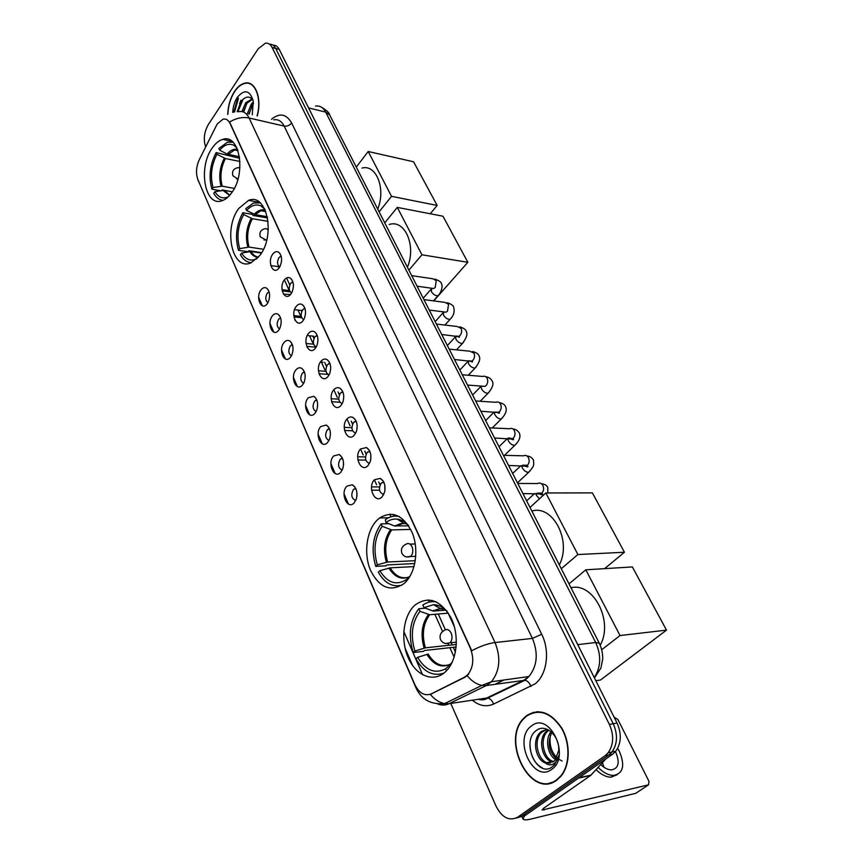 <?xml version="1.0" encoding="UTF-8"?>
<svg xmlns="http://www.w3.org/2000/svg" width="863" height="863" viewBox="0 0 863 863"><rect width="100%" height="100%" fill="white"/><g stroke="black" fill="none" stroke-linecap="round" stroke-linejoin="round"><path stroke-width="1.29" d="M238.792 208.425C222.967 228.857 232.276 271.672 251.068 262.794L259.709 255.599C275.933 235.675 266.861 192.32 248.566 200.378L238.792 208.425M377.034 520.206C366.516 530.745 363.506 553.604 370.41 570.119C379.332 587.832 390.508 592.342 403.97 583.636L404.812 582.87C415.599 572.913 419.105 549.677 412.298 532.881C403.528 515.211 392.622 510.227 379.58 517.962L377.034 520.206M414.747 605.287C403.388 615.61 400.335 639.645 408.07 657.39C415.632 675.276 432.665 682.795 444.585 672.568L446.16 671.112C457.271 660.119 459.601 635.168 451.09 617.919C440.389 599.893 428.361 595.61 414.995 605.071L414.747 605.287M212.082 148.199C197.713 168.005 205.006 207.573 222.136 200.68C225.61 199.482 228.824 196.796 231.791 192.632C246.516 173.29 239.45 133.182 222.751 139.385C218.857 140.518 215.297 143.463 212.082 148.199M267.174 303.83C261.381 311.78 255.049 297.131 261.058 289.828C262.859 287.606 264.725 287.066 266.656 288.177C270.076 291.64 270.518 296.441 267.994 302.579L267.174 303.83M269.127 291.921L267.217 293.226C265.103 297.304 265.329 300.475 267.897 302.751M278.695 330.195C272.773 338.113 266.289 323.096 272.417 315.836C274.218 313.69 276.084 313.15 278.037 314.229C281.554 317.595 282.115 322.384 279.709 328.587L278.695 330.195M280.615 317.962L278.641 319.234C276.44 323.474 276.732 326.721 279.504 328.976M290.497 357.196C284.434 365.081 277.8 349.688 284.067 342.492C285.847 340.41 287.713 339.882 289.677 340.917C293.291 344.175 293.97 348.954 291.726 355.243L290.497 357.196M292.384 344.628L290.346 345.88C288.059 350.292 288.415 353.614 291.414 355.836M302.589 384.876C296.397 392.719 289.59 376.948 295.998 369.806C297.767 367.8 299.634 367.282 301.597 368.264C305.319 371.414 306.128 376.171 304.024 382.546L302.589 384.876M304.434 371.975L302.33 373.183C299.968 377.789 300.4 381.176 303.625 383.345M314.984 413.258C308.652 421.047 301.683 404.887 308.231 397.8L313.798 396.29C317.627 399.332 318.576 404.078 316.635 410.529L314.984 413.258M316.786 399.99L314.617 401.166C312.169 405.966 312.676 409.429 316.149 411.554M327.703 442.363C321.23 450.098 314.067 433.528 320.777 426.516L326.29 425.028C330.238 427.962 331.327 432.697 329.547 439.224L327.703 442.363M329.45 428.728L327.228 429.871C324.693 434.866 325.275 438.393 328.997 440.464M340.756 472.234C334.121 479.904 326.786 462.902 333.647 455.966L339.094 454.51C343.172 457.325 344.402 462.039 342.794 468.674L340.756 472.234M342.428 458.21L340.151 459.299C337.53 464.51 338.21 468.113 342.19 470.108L342.19 470.13M354.143 502.881C347.358 510.486 339.828 493.043 346.85 486.182L352.223 484.747C356.419 487.444 357.811 492.158 356.376 498.89L354.143 502.881M355.739 488.458L353.409 489.504C350.702 494.931 351.478 498.609 355.739 500.518M279.105 267.897C273.193 276.095 266.732 261.543 272.848 253.992C274.801 251.586 276.796 251.025 278.835 252.33C282.115 255.901 282.46 260.691 279.871 266.71L279.105 267.897M281.165 256.095L279.051 257.487C276.904 261.608 277.12 264.79 279.688 267.034M290.874 294.046C284.833 302.223 278.21 287.314 284.466 279.806C286.408 277.454 288.415 276.915 290.475 278.188C293.841 281.651 294.305 286.419 291.867 292.503L290.874 294.046M292.913 281.931L290.712 283.291C288.49 287.584 288.771 290.842 291.554 293.053M302.935 320.853C296.753 328.986 289.968 313.711 296.365 306.257C298.307 303.97 300.313 303.442 302.395 304.671C305.847 308.026 306.43 312.784 304.143 318.922L302.935 320.853M304.941 308.404L302.676 309.741C300.356 314.208 300.712 317.541 303.711 319.72M315.297 348.339C308.986 356.43 302.028 340.777 308.566 333.366C310.486 331.155 312.503 330.637 314.596 331.824C318.145 335.071 318.857 339.795 316.732 345.998L315.297 348.339M317.271 335.545L314.93 336.84C312.525 341.511 312.945 344.909 316.192 347.034M327.972 376.516C321.511 384.564 314.38 368.512 321.068 361.166C322.978 359.03 324.984 358.523 327.088 359.644C330.745 362.784 331.597 367.487 329.634 373.755L327.972 376.516M329.914 363.377L327.487 364.639C325.006 369.493 325.502 372.967 329.008 375.038M340.982 405.427C334.369 413.431 327.055 396.958 333.895 389.677C335.783 387.627 337.789 387.131 339.893 388.188C343.657 391.209 344.639 395.89 342.859 402.223L340.982 405.427M342.87 391.921L340.378 393.14C337.8 398.21 338.393 401.748 342.147 403.755M354.337 435.092C347.562 443.043 340.054 426.149 347.055 418.933C348.922 416.969 350.907 416.473 353.01 417.476C356.883 420.367 358.026 425.028 356.419 431.435L354.337 435.092M356.16 421.209L353.603 422.374C350.928 427.67 351.619 431.273 355.653 433.204M368.037 465.556C361.101 473.442 353.399 456.096 360.572 448.954L366.451 447.519C370.454 450.303 371.737 454.93 370.324 461.414L368.037 465.556M369.796 451.273L367.163 452.385C364.413 457.908 365.189 461.586 369.515 463.42M382.104 496.829C375.006 504.65 367.088 486.84 374.434 479.785L380.227 478.372C384.369 481.025 385.815 485.632 384.585 492.212L382.104 496.829M383.787 482.137L381.101 483.204C378.253 488.965 379.137 492.708 383.755 494.434M383.086 482.126L382.816 482.708M383.053 494.434L383.409 495.092M369.353 451.263L369.084 451.802M343.55 464.823L343.571 463.539M356.937 496.171L356.937 492.795M357.034 428.868L357.174 425.642M370.745 459.655L370.853 455.092M384.855 491.079L384.866 485.491M216.182 125.966L217.411 123.83L223.064 119.159C226.009 118.533 228.328 119.957 230.043 123.463L470.27 648.027C474.294 658.577 473.431 667.498 467.681 674.79L464.467 677.207L431.273 693.874C424.585 696.355 419.084 693.205 414.758 684.424L197.918 179.677C195.696 173.431 196.128 166.807 199.234 159.817L216.182 125.966M448.167 613.151L454.434 626.916M495.092 684.283L503.873 680.012M257.217 115.987C262.223 98.76 255.416 80.593 245.168 83.064C241.295 83.851 237.757 86.624 234.542 91.413C230.345 98.026 228.069 105.685 227.724 114.38M526.559 715.675L523.873 718.124C500.421 740.4 530.81 800.055 556.732 780.184L561.004 776.193C570.324 765.147 570.626 743.108 561.694 727.973C550.788 712.148 539.084 708.048 526.559 715.675M549.99 782.849L551.77 782.73M248.684 83.431L249.353 83.333M531.975 713.108L533.561 712.234M238.835 111.705C243.139 110.831 246.57 112.934 249.094 118.004C242.686 116.742 236.182 118.091 229.59 122.028L471.77 650.724C480.335 646.182 488.091 643.464 495.038 642.547C501.047 657.897 499.85 670.961 491.425 681.738L486.376 685.513L449.127 703.679C445.405 705.438 441.554 705.513 437.595 703.906M237.961 97.853L233.916 112.114M515.988 818.167L525.47 815.287L612.698 754.133L608.879 754.931L611.996 751.986C617.509 743.895 617.93 734.489 613.237 723.744L275.664 48.414C274.121 45.459 272.039 44.035 269.418 44.164C272.039 44.035 274.121 45.459 275.664 48.414L613.237 723.744C617.93 734.489 617.509 743.895 611.996 751.986L608.879 754.931L521.619 816.215L608.879 754.931L605.039 755.74L608.145 752.784C613.679 744.672 614.089 735.233 609.397 724.456L272.072 47.422C270.432 44.293 268.22 42.88 265.437 43.204L258.199 48.781L208.317 124.574C204.1 132.061 203.226 139.515 205.674 146.947M468.695 674.079L465.222 677.11L430.324 694.413C434.65 699.591 439.418 702.655 444.628 703.615L449.127 703.679L486.581 698.059L523.841 680.227L528.89 676.538C537.282 666.031 538.469 653.323 532.428 638.404L284.154 126.084C281.586 121.1 278.123 119.018 273.765 119.838M412.579 665.481L405.049 648.059M450.788 703.431L496.096 806.279C502.126 817.79 509.343 821.414 517.746 817.153L605.039 755.74M537.002 711.705L535.34 712.255M250.561 83.83L249.903 83.83M238.102 97.961L234.067 112.082M240.96 100.184L239.526 103.787L240.96 100.184M612.698 754.133L615.815 751.188C621.328 743.129 621.738 733.744 617.045 723.032L279.245 49.418C277.703 46.462 275.621 45.038 272.999 45.156M251.133 84.143L250.497 84.099M257.066 115.955C262.028 98.9 255.286 80.895 245.146 83.344C241.316 84.11 237.81 86.872 234.628 91.597C230.486 98.134 228.231 105.707 227.886 114.294M247.368 113.689L251.327 104.035L253.398 101.953M248.76 114.013L253.56 103.409M241.877 111.575L245.718 102.697L252.039 98.997M243.28 111.953L247.12 103.031L252.395 99.428M252.266 114.833L253.237 100.971C249.817 90.13 244.509 88.932 237.314 97.346C234.563 101.661 233.032 106.678 232.719 112.395M253.172 100.647C249.914 95.847 246.095 95.89 241.716 100.766M237.918 111.694L243.053 99.299M243.69 112.114L246.753 103.528M249.148 114.11L252.244 105.027M237.185 111.715L241.36 100.486M538.749 711.684L537.056 712.072M556.57 779.839L560.799 775.902C570.022 764.974 570.324 743.162 561.489 728.178C550.702 712.514 539.105 708.458 526.71 715.999L524.046 718.437C500.831 740.486 530.928 799.516 556.57 779.839M562.083 761.015L558.037 758.814M557.919 758.717C551.479 752.665 548.987 744.769 550.454 735.039M555.545 759.505C547.897 755.265 544.575 739.451 551.015 731.695M556.16 758.609C548.685 751.393 547.239 742.655 551.813 732.396M552.795 762.018C542.773 760.875 537.164 739.764 546.117 731.533L548.242 729.839M553.517 761.533C543.873 759.451 538.976 739.203 547.617 731.263L548.857 730.174M545.189 762.849L553.356 761.651L555.146 759.99L558.62 750.81C560.227 736.722 546.009 723.334 536.991 730.066C520.421 740.141 536.268 777.315 551.425 767.477L554.618 764.726L558.739 755.546C557.703 759.915 555.718 762.816 552.795 764.251C550.249 765.362 547.725 764.898 545.189 762.849C535.945 759.958 531.694 740.357 540.065 732.633L541.651 731.285L547.347 729.408M550.529 763.032C539.677 765.05 531.673 741.479 541.586 732.363L546.495 729.462M531.403 726.031C512.654 738.728 533.183 783.744 551.684 769.386C571.306 756.506 549.3 710.627 531.403 726.031M551.673 782.363L553.41 782.094M542.234 767.897C534.057 763.291 529.979 754.963 529.99 742.924M232.32 191.845L224.056 190.335L214.887 191.662C218.339 197.379 222.74 199.137 228.102 196.937M220.464 190.745L211.91 189.18C208.512 176.926 209.914 164.725 216.117 152.578L216.893 154.315C211.327 165.318 210.054 176.376 213.075 187.487L222.223 186.181L234.326 188.414M239.946 161.467L225.416 158.522L216.893 154.315M377.714 209.051C386.106 188.9 376.29 164.002 362.007 168.08M232.352 191.791L222.169 189.925L221.759 190.529M216.117 152.578L239.677 158.328M214.887 191.662L213.722 193.355C216.16 197.649 219.267 199.979 223.053 200.335M213.075 187.487L211.91 189.18M233.021 142.244L227.508 142.158L218.889 148.468L219.666 150.205L227.109 154.035L239.461 156.753M236.624 147.379L233.927 145.297C229.127 143.031 224.369 144.66 219.666 150.205M437.153 205.448L391.532 196.343L368.21 151.5L413.571 161.78L437.153 205.448L430.238 213.754M391.532 196.343L379.127 211.845M356.451 166.883L368.21 151.5M261.424 253.053L250.971 251.511L241.618 253.053C245.707 259.795 250.885 261.64 257.131 258.598M261.672 252.643L248.889 250.745L248.156 251.737L238.468 250.302C234.855 237.422 236.311 224.898 242.848 212.73L243.668 214.563C237.8 225.599 236.473 236.947 239.687 248.63L249.029 247.098L263.474 249.267M268.091 221.359L252.363 218.706L243.668 214.563M407.39 267.217C416.635 245.923 404.812 218.997 389.191 224.531M242.848 212.73L252.535 214.391L253.021 215.47L267.595 217.961M241.618 253.053L240.389 254.725C243.269 259.839 246.98 262.46 251.511 262.611M239.687 248.63L238.468 250.302M260.248 202.902L253.463 203.032L245.772 208.652L246.591 210.486L255.297 214.65L267.347 216.721M264.477 208.533L260.863 205.858C255.987 203.819 251.23 205.362 246.591 210.486M467.854 262.298L421.942 254.79L397.293 207.4L442.967 216.214L467.854 262.298L433.776 300.896M421.942 254.79L408.889 270.162M384.769 222.881L397.293 207.4M414.013 566.603L390.195 567.843L379.893 570.68C387.271 582.719 395.988 585.783 406.02 579.893L406.549 581.069M414.769 563.539L386.904 564.941L385.966 565.848L375.772 566.365C370.961 550.044 372.74 535.88 381.122 523.863L382.201 526.29C374.682 537.207 373.064 550.055 377.347 564.823L387.638 562.018L415.286 560.691M410.734 529.407L391.694 529.914L382.201 526.29M403.301 521.155L400.529 521.209M398.76 519.375L398.134 519.709M559.31 564.877C572.05 540.896 552.752 504.316 531.856 511.09M379.893 570.68L378.318 572.212C384.639 583.237 392.546 587.53 402.061 585.103M381.122 523.863L388.857 523.69M377.347 564.823L375.772 566.365M406.02 579.893L409.472 577.12M399.31 516.549C394.348 515.427 389.677 516.495 385.308 519.753L385.977 522.514L394.283 525.912L408.695 525.847M408.156 525.028C404.812 521.554 401.144 519.58 397.174 519.105C393.183 518.706 389.45 519.839 385.977 522.514M624.434 552.244L577.886 554.542L545.848 492.967L592.385 492.892L624.434 552.244L604.607 568.652M577.886 554.542L561.263 568.706M530.001 507.444L545.848 492.967M456.16 646.991L424.488 650.497L423.496 651.371L413.204 652.525C408.026 635.19 409.903 620.583 418.835 608.706L419.99 611.317C411.975 622.115 410.27 635.351 414.887 651.036L425.405 647.833L456.344 644.467M448.404 613.129L429.677 614.747L419.99 611.317M438.048 605.427L435.2 605.664M435.319 604.823L434.542 605.287M600.227 645.222C613.82 621.133 593.215 581.953 570.993 587.779M449.634 664.553C441.284 667.293 434.121 663.809 428.156 654.078L417.616 657.315L415.923 658.793C423.571 671.986 432.924 676.754 443.97 673.075M418.835 608.706L425.373 608.178M450.108 666.074L449.752 665.276L452.395 661.781M417.616 657.315C425.513 670.389 434.833 674.23 445.556 668.836L446.441 670.821M414.887 651.036L413.204 652.525M445.556 668.836L451.047 663.723M440.346 608.534L443.658 608.264M436.559 601.986C431.662 601.058 427.088 602.083 422.848 605.039L424.013 607.649L433.409 611.112L445.923 610.087M447.056 611.177C442.848 606.98 438.307 604.812 433.453 604.683L424.013 607.649M666.495 630.13L620.022 635.535L585.826 569.807L632.374 566.937L666.495 630.13L600.486 680.033L595.837 680.724M620.022 635.535L601.738 649.71M569.008 583.884L585.826 569.807M290.13 291.867L282.201 290.863M283.496 294.143L290.464 294.52M301.694 317.713L293.949 316.861M295.178 320.443L294.866 319.849M313.668 344.208L306.02 343.485M307.131 347.314L306.915 346.365L316.085 347.217M326.031 371.349L318.415 370.766M319.364 374.725L319.116 373.711L327.573 374.348M338.771 399.181L331.144 398.717M331.834 402.568L331.64 401.737L339.795 402.212M351.899 427.692L344.229 427.379M344.553 430.475L352.589 430.799M365.437 456.937L357.692 456.764M357.886 459.957L365.826 460.119M379.418 486.915L371.543 486.894M371.597 490.206L379.515 490.206M524.715 815.47L523 819.009C523.765 820.13 526.516 820.12 531.241 818.987L635.815 793.28L648.512 784.834L542.083 810.044L543.744 808.156L590.691 775.427L578.404 778.167M648.512 784.834L648.987 781.371L617.897 719.494L614.057 717.077M605.891 758.901L590.691 775.427M600.724 764.586C604.38 768.081 607.962 769.85 611.468 769.893C618.544 768.491 620.001 762.687 615.858 752.493L615.243 751.306M596.074 769.656C601.123 774.586 606.085 777.11 610.972 777.196L617.25 774.683M598.135 767.401C603.323 772.655 608.458 775.33 613.517 775.449C623.194 773.528 625.19 765.621 619.515 751.727L617.649 748.383M601.123 764.963L600.907 764.381M604.024 767.293L602.45 762.709M464.467 677.207L465.222 677.11M541.694 634.251L532.428 638.404L495.038 642.547L249.094 118.004L284.154 126.084C287.099 126.473 289.59 125.448 291.629 123.01L541.694 634.251C550.26 650.982 546.98 675.049 534.974 683.938L493.539 704.089C486.322 707.196 479.245 705.891 472.32 700.195M415.858 686.657L416.085 688.081C421.457 699.623 430.971 704.801 444.628 703.615L481.856 685.395L486.376 685.513L524.995 680.249C527.66 680.929 529.634 683 530.918 686.452M415.966 687.8L198.112 180.108M467.228 675.718C471.683 681.112 476.559 684.337 481.856 685.395L491.425 681.738L528.89 676.538L524.995 680.249L487.735 698.059C490.378 698.706 492.309 700.713 493.539 704.089M422.6 674.78L403.787 631.457M348.458 504.089L344.024 493.884M335.2 473.571L330.885 463.625M322.287 443.83L318.08 434.132M309.698 414.833L305.588 405.383M297.411 386.559L293.409 377.347M285.437 358.986L281.532 349.99M273.754 332.072L269.936 323.301M262.341 305.804L258.62 297.239M271.489 119.31C279.59 112.611 286.311 113.84 291.629 123.01M609.397 724.456L617.045 723.032M272.072 47.422L279.245 49.418M517.746 817.153L521.619 816.215M478.48 699.267L487.735 698.059C485.071 699.893 481.91 700.303 478.264 699.3M278.458 266.667L279.051 267.962M284.412 279.871L289.234 290.615M297.983 310.054L300.831 316.376M309.558 335.772L312.697 342.762M321.403 362.104L324.866 369.796M333.841 389.752L337.325 397.487M347.002 418.997L350.087 425.869M360.507 449.03L363.183 454.963M374.38 479.85L376.602 484.79M389.785 514.111L390.993 516.797M428.372 599.871L429.364 602.072M434.866 614.294L442.6 631.489M448.145 643.82L448.803 645.287M449.882 647.682L454.143 657.164M594.273 677.606C600.972 667.164 601.446 655.459 595.697 642.504L325.685 112.114C323.161 107.433 319.763 105.426 315.502 106.073M308.576 107.907L325.685 112.114L329.677 114.941L599.354 643.334M594.456 677.984L600.928 668.016L602.719 659.008C602.784 653.399 601.64 648.145 599.3 643.237L595.697 642.504L577.735 644.65M238.458 98.231L234.531 111.996M237.832 97.756L233.754 112.147M224.056 190.335L229.828 195.135M225.416 158.522C220.842 167.692 219.785 176.904 222.223 186.181M222.913 190.335L229.601 195.394M224.326 158.123C219.677 167.422 218.598 176.775 221.079 186.181M237.519 149.407C233.938 148.63 230.464 150.173 227.109 154.035M237.649 149.731L234.563 149.968L228.199 154.434M237.951 179.137L236.505 178.846M237.961 179.083L232.891 175.75C231.748 171.165 233.539 168.458 238.264 167.627L239.892 167.864M250.971 251.511C252.978 254.822 255.48 256.699 258.479 257.131M252.363 218.706C247.552 227.908 246.44 237.368 249.029 247.098M249.817 251.543C252.072 255.265 254.898 257.185 258.307 257.325M251.252 218.328C246.365 227.659 245.232 237.26 247.875 247.131M265.243 210.13C261.435 209.083 257.746 210.464 254.186 214.272M265.34 210.367L260.917 210.723L255.297 214.65M266.807 239.752L264.013 240.033M266.667 240.335L260.259 236.872C259.083 232.374 260.831 229.601 265.491 228.566L268.296 229.644M390.195 567.843C395.178 575.999 401.273 579.127 408.501 577.239M391.694 529.914C385.524 539.051 384.175 549.753 387.638 562.018M388.943 568.07C394.758 577.39 401.705 580.238 409.774 576.613M390.508 529.677C384.229 538.933 382.859 549.796 386.387 562.245M407.271 524.132L403.722 523.215L394.283 525.912M407.131 524.014C403.032 522.816 399.148 523.528 395.481 526.16L403.722 523.215L397.174 519.105M401.845 553.205C400.659 549.235 402.007 546.268 405.88 544.283C408.275 542.773 410.324 543.582 412.007 546.7C413.377 550.475 412.978 553.668 410.788 556.279L406.807 556.98M429.677 614.747C423.107 623.798 421.683 634.823 425.405 647.833M426.883 654.37C433.647 665.179 441.543 668.394 450.594 664.025M428.458 614.542C421.791 623.722 420.346 634.92 424.132 648.113M445.308 609.548L440.4 608.566L432.492 610.907M445.092 609.364C441.058 608.264 437.271 608.846 433.711 611.112M444.208 630.422C446.861 628.609 449.17 629.494 451.144 633.075C452.59 636.97 452.212 640.217 450.011 642.806L445.912 643.55M411.694 275.642L432.816 278.771L436.236 280.604L435.211 287.455L433.701 288.533L431.435 288.21M438.987 294.596L437.973 295.761C435.502 295.923 433.28 294.52 431.317 291.543L431.716 288.382M423.916 299.59L444.941 302.384L448.555 304.261L447.509 311.176L446.095 312.19L443.69 311.888L443.463 315.081C445.394 318.059 447.606 319.472 450.087 319.332L444.898 325.071M451.155 318.113L450.087 319.332C453.722 315.631 454.898 311.586 453.625 307.206C453.539 305.718 451.435 304.208 447.314 302.686M436.419 324.078L457.314 326.516L461.144 328.447C462.061 331.014 461.705 333.334 460.087 335.427L458.782 336.376L456.203 336.085M463.604 342.147L462.46 343.42C459.99 343.539 457.789 342.115 455.869 339.137L455.772 336.041M449.202 349.127L469.968 351.209L474.014 353.172C474.963 355.793 474.596 358.145 472.946 360.227L471.748 361.101L469.019 360.842M476.322 366.732L475.114 368.037C472.644 368.145 470.454 366.71 468.544 363.722L468.242 360.766M462.277 374.758L482.913 376.462C484.704 375.783 486.139 376.451 487.185 378.469C488.156 381.144 487.789 383.517 486.096 385.588L485.017 386.387L482.115 386.16M489.321 391.867L488.048 393.226C485.589 393.301 483.409 391.856 481.522 388.879L481.069 386.085M475.664 400.982L496.139 402.309C498.027 401.532 499.537 402.212 500.659 404.348C501.651 407.077 501.274 409.472 499.548 411.543L498.598 412.244L495.535 412.072M502.622 417.573L501.284 418.987C498.825 419.04 496.656 417.584 494.79 414.607L494.229 411.996L485.664 420.572M489.364 427.821L509.677 428.749C511.651 427.886 513.248 428.577 514.456 430.831C515.459 433.614 515.082 436.031 513.323 438.091L512.503 438.706L508.49 437.908M516.236 443.884L514.812 445.34C512.363 445.373 510.216 443.895 508.361 440.917L507.735 438.523M503.388 455.308L523.517 455.826C525.599 454.855 527.282 455.556 528.566 457.951C529.602 460.788 529.224 463.226 527.412 465.276L522.665 465.189M530.152 470.81L528.663 472.309C526.225 472.32 524.089 470.831 522.255 467.865L521.608 465.696M517.746 483.442L537.692 483.55C539.871 482.46 541.64 483.183 543.021 485.707C544.078 488.609 543.69 491.069 541.845 493.118L537.196 493.118M539.451 498.814L536.473 495.438L535.826 493.539M544.089 810.044L543.356 808.437M578.933 777.8L591.069 775.103M279.224 266.764L270.777 265.577M384.057 482.719L381.673 482.697M370.033 451.834L367.886 451.77M356.376 421.737L354.456 421.651M343.064 392.417L341.36 392.309M330.076 363.83L328.598 363.711M317.411 335.955L316.149 335.836M305.06 308.771L303.992 308.641M292.999 282.244L292.136 282.125M281.23 256.343L280.561 256.246M355.977 488.987L354.013 488.987M342.643 458.717L340.874 458.674M329.634 429.202L328.08 429.138M316.948 400.432L315.588 400.346M304.574 372.363L303.409 372.277M292.503 344.973L291.521 344.887M280.712 318.253L279.914 318.167M269.202 292.169L268.587 292.093M383.226 481.112L380.227 478.372M369.148 450.076L366.451 447.519M355.448 419.839L353.01 417.476M342.093 390.378L339.893 388.188M329.073 361.662L327.088 359.644M316.376 333.668L314.596 331.824M304.003 306.376L302.395 304.671M291.931 279.752L290.475 278.188M280.151 253.765L278.835 252.33M355.081 487.282L352.223 484.747M341.705 456.872L339.094 454.51M328.652 427.239L326.29 425.028M315.944 398.339L313.798 396.29M303.539 370.162L301.597 368.264M291.446 342.676L289.677 340.917M279.634 315.858L278.037 314.229M268.113 289.688L266.656 288.177M232.028 141.37L222.751 139.385M388.469 517.8L379.58 517.962M259.601 202.352L248.566 200.378M524.434 718.038L523.873 718.124M198.501 181.467L197.703 179.137M608.145 752.784L615.815 751.188M286.602 277.951L289.774 284.995M301.263 310.432L301.716 311.435M312.848 336.095L313.949 338.544M324.704 362.384L326.484 366.333M338.016 391.878L339.353 394.833M351.219 421.122L352.546 424.078M364.769 451.144L366.095 454.078M378.674 481.953L379.957 484.812M393.291 514.337L394.111 516.171M432.115 600.368L432.697 601.651M438.275 614.003L445.351 629.71M451.263 642.806L452.223 644.909M453.302 647.304L455.437 652.04M321.306 107.109C326.71 110.345 329.504 112.956 329.677 114.941M252.298 99.31L251.219 99.051M561.338 775.783L560.799 775.902M547.617 731.263L546.117 731.533M541.586 732.363L540.065 732.633M236.904 147.961L233.927 145.297M237.584 149.569L234.563 149.968L237.994 150.68M264.833 209.256L260.863 205.858M265.275 210.205L260.917 210.723L265.836 211.586M267.627 228.922L268.328 229.029M402.967 520.972L400.227 521.025M401.899 553.312C403.787 556.635 406.646 557.703 410.497 556.538L415.783 556.29M409.979 544.132L415.265 543.938M433.409 611.112L440.4 608.566L433.453 604.683M440.551 639.677C442.697 643.356 445.847 644.391 450.011 642.806L456.408 642.126M444.111 630.508C440.486 632.687 439.289 635.718 440.518 639.591M435.038 279.083C439.634 280.971 441.737 282.503 441.338 283.679C443.269 285.944 441.176 292.697 437.973 295.761L433.474 300.863M432.492 288.361L417.066 286.182M430.853 289.472L423.215 298.21M444.736 312.018L429.267 310.076M442.978 312.902L435.157 321.629M459.86 326.818C463.852 328.22 465.966 329.698 466.193 331.263C467.854 333.798 466.613 337.843 462.46 343.42L456.484 349.86M457.261 336.203C459.019 337.282 459.731 337.465 459.396 336.743L441.737 334.499M455.362 336.861L447.368 345.556M472.697 351.489C476.43 352.643 478.544 354.089 479.041 355.858C480.68 358.652 479.375 362.719 475.114 368.037L468.253 375.254M470.076 360.939C472.018 362.072 472.805 362.255 472.439 361.489L454.488 359.493M468.037 361.338L459.85 370.011M485.826 376.732C488.685 377.142 490.799 378.566 492.169 381.004C493.916 383.895 492.536 387.962 488.048 393.226L480.184 401.273M483.183 386.246L467.541 385.06M480.982 386.365L472.611 395.006M499.256 402.557C502.87 403.355 504.984 404.747 505.61 406.743C507.196 410.13 505.75 414.218 501.284 418.987L492.255 427.951M496.592 412.126C498.738 413.312 499.699 413.496 499.472 412.676L480.896 411.23M513.01 428.987C515.405 429.051 517.52 430.41 519.364 433.075C520.842 436.861 519.332 440.95 514.812 445.34L504.477 455.33M510.324 438.631C512.751 439.871 513.809 440.054 513.507 439.159L494.564 438.016M507.412 438.512L499.008 446.721M527.099 456.052C529.634 456.063 531.748 457.39 533.442 460.022C534.024 465.944 534.089 465.966 528.663 472.309L517.444 482.838M524.391 465.75C527.11 467.045 528.285 467.207 527.897 466.257L508.566 465.459M520.864 465.686L512.654 473.463M541.543 483.765C544.704 484.078 546.808 485.362 547.854 487.617L547.725 492.967M538.803 493.528C541.177 494.887 542.471 495.049 542.676 494.003L522.913 493.56M534.564 493.539L526.624 500.842M289.547 290.648L282.018 289.698M302.136 310.54L294.563 309.666M301.284 316.43L293.808 315.599M313.722 336.192L307.217 335.534M323.064 362.244L320.432 362.029M522.924 818.836L521.737 816.193M610.972 777.196L613.517 775.449"/></g></svg>
